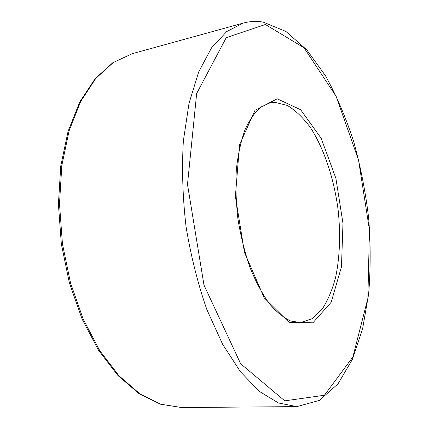 <?xml version="1.0" encoding="UTF-8"?>
<svg xmlns="http://www.w3.org/2000/svg" width="429" height="429" viewBox="0 0 429 429"><rect width="100%" height="100%" fill="white"/><g stroke="black" fill="none" stroke-linecap="round" stroke-linejoin="round"><path stroke-width="0.64" d="M275.032 102.365L287.317 105.448C295.463 110.323 303.147 117.675 310.376 127.504C324.227 148.842 334.148 179.022 338.175 210.398C340.642 234.384 339.822 256.601 335.703 277.048C332.357 289.741 327.826 300.477 322.104 309.245L312.135 318.709L300.525 322.56L290.685 321.015C283.649 317.792 276.507 311.974 269.251 303.55C262.167 293.651 255.738 281.617 249.962 267.46C244.755 252.349 240.76 236.299 237.982 219.316C236.009 202.215 235.457 185.687 236.331 169.728C238.015 154.531 240.91 141.2 245.013 129.74C249.689 119.653 254.965 112.098 260.853 107.073L269.895 102.896L275.032 102.365M181.687 407.55L160.977 404.257L139.757 393.731L118.989 375.777L99.769 350.681L83.264 319.283L70.533 283.011L62.436 243.795L59.492 203.855L61.819 165.487L69.107 130.775L80.722 101.378L95.785 78.427L113.32 62.495L132.336 53.663L243.361 23.059L226.737 31.542L211.54 47.839L198.659 71.97L189.007 103.394L183.36 140.937C181.751 168.463 182.641 197.002 186.036 226.56C190.857 255.915 197.807 283.607 206.885 309.641L222.587 344.208L240.471 371.793L259.459 391.479L278.539 402.997L296.852 406.612L181.687 407.55L160.489 404.198L138.91 393.554L117.943 375.525L98.643 350.429L82.116 319.117L69.401 282.99L61.326 243.951L58.408 204.193L60.762 165.964L68.088 131.328L79.789 101.904L95.018 78.823L112.859 62.682L132.336 53.663M277.198 98.793L300.686 109.765L321.214 138.374L335.902 178.367L342.975 223.316L341.473 266.817L331.177 302.257L312.891 322.817L289.06 322.372L264.21 297.849L244.439 252.349L235.387 196.396L239.527 144.787L255.041 110.237L277.198 98.793M265.358 24.496L304.07 47.796L336.197 96.471L358.537 160.06L369.455 229.939L367.857 298.391L352.879 356.987L324.437 395.243L284.77 400.847L240.653 363.754L203.979 285.076L187.494 184.416L196.664 93.49L226.26 37.65L265.358 24.496M296.852 406.612L319.337 400.418L337.993 383.875L352.424 359.341L362.612 328.823L368.629 294.074C370.667 269.364 370.672 243.983 368.65 217.932C365.529 191.886 360.558 166.473 353.732 141.699C345.908 117.632 336.459 95.597 325.386 75.59L306.848 49.936L285.939 31.467L263.256 22.142C256.606 20.973 249.978 21.278 243.361 23.059"/></g></svg>
